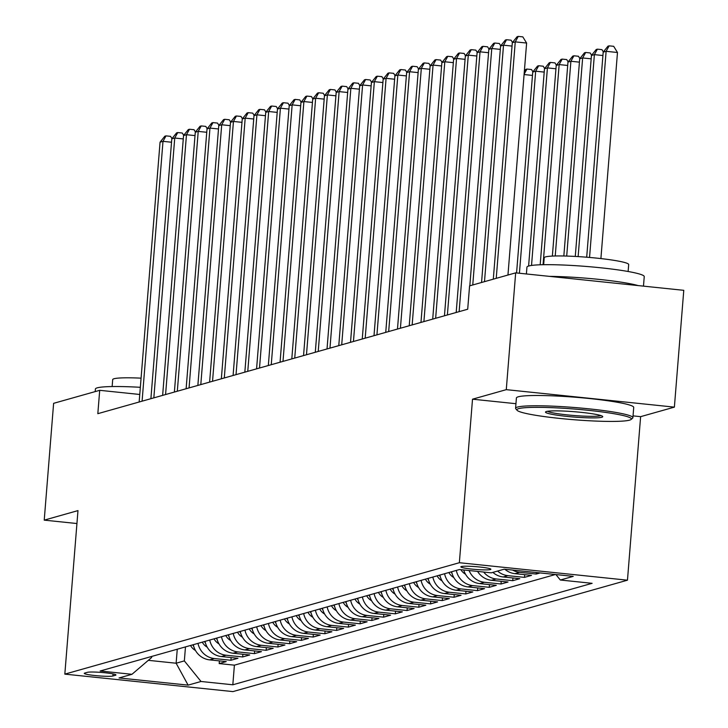 <?xml version="1.0" encoding="UTF-8"?>
<svg xmlns="http://www.w3.org/2000/svg" width="728" height="728" viewBox="0 0 728 728"><rect width="100%" height="100%" fill="white"/><g stroke="black" fill="none" stroke-linecap="round" stroke-linejoin="round"><path stroke-width="1.09" d="M461.325 566.548A15.061 1.401 -175.4 0 0 460.851 566.848A15.061 1.401 -175.4 0 0 473.91 569.296A15.061 1.401 -175.4 0 0 490.399 569.569A15.061 1.401 -175.4 0 0 490.881 569.269A15.061 1.401 -175.4 0 0 477.814 566.821A15.061 1.401 -175.4 0 0 461.325 566.548M633.042 415.879L640.622 416.662L674.383 407.134L683.774 290.326L515.67 272.854L469.587 285.867L467.704 309.227L97.825 413.677L99.709 390.317L53.617 403.33L44.226 520.138L76.941 523.532M640.622 416.662L627.463 580.189L232.924 691.6L64.828 674.128L459.359 562.717L627.463 580.189M193.302 644.69A18.828 18.191 74.2 0 0 209.646 659.868L226.226 661.588L219.183 663.581L219.401 660.878M197.998 643.37A18.828 18.191 74.2 0 0 214.341 658.54L230.922 660.26L231.14 657.566M230.922 660.26L237.965 658.276L221.385 656.547A18.828 18.191 74.2 0 1 205.041 641.377M216.78 638.065A18.828 18.191 74.2 0 0 233.124 653.234L249.713 654.954L242.661 656.947L242.879 654.245M228.528 634.743A18.828 18.191 74.2 0 0 244.872 649.922L261.452 651.642L254.409 653.635L254.627 650.932M240.267 631.431A18.828 18.191 74.2 0 0 256.611 646.601L273.191 648.33L266.148 650.313L266.366 647.62M252.006 628.109A18.828 18.191 74.2 0 0 268.35 643.288L284.939 645.008L277.896 647.001L278.105 644.298M263.754 624.797A18.828 18.191 74.2 0 0 280.098 639.967L296.678 641.696L289.635 643.689L289.853 640.986M275.493 621.485A18.828 18.191 74.2 0 0 291.837 636.654L308.417 638.383L301.374 640.367L301.592 637.673M287.232 618.163A18.828 18.191 74.2 0 0 303.576 633.342L320.165 635.062L313.122 637.055L313.331 634.352M298.981 614.851A18.828 18.191 74.2 0 0 315.324 630.02L331.904 631.749L324.861 633.733L325.079 631.04M310.719 611.538A18.828 18.191 74.2 0 0 327.063 626.708L343.643 628.428L336.6 630.421L336.818 627.718M322.459 608.217A18.828 18.191 74.2 0 0 338.802 623.395L355.391 625.115L348.348 627.108L348.557 624.406M334.207 604.904A18.828 18.191 74.2 0 0 350.55 620.074L367.13 621.803L360.087 623.787L360.305 621.093M345.946 601.583A18.828 18.191 74.2 0 0 362.289 616.762L378.869 618.481L371.826 620.474L372.044 617.772M357.685 598.27A18.828 18.191 74.2 0 0 374.037 613.44L390.618 615.169L383.574 617.162L383.783 614.459M369.433 594.958A18.828 18.191 74.2 0 0 385.776 610.128L402.356 611.857L395.313 613.841L395.531 611.147M381.172 591.636A18.828 18.191 74.2 0 0 397.515 606.815L414.105 608.535L407.052 610.528L407.271 607.825M392.911 588.324A18.828 18.191 74.2 0 0 409.263 603.494L425.844 605.223L418.8 607.207L419.019 604.513M404.659 585.012A18.828 18.191 74.2 0 0 421.002 600.181L437.583 601.901L430.539 603.894L430.758 601.192M416.398 581.69A18.828 18.191 74.2 0 0 432.741 596.869L449.331 598.589L442.278 600.582L442.497 597.879M428.137 578.378A18.828 18.191 74.2 0 0 444.49 593.548L461.07 595.277L454.026 597.26L454.245 594.567M439.885 575.056A18.828 18.191 74.2 0 0 456.229 590.235L472.809 591.955L465.765 593.948L465.984 591.245M451.624 571.744A18.828 18.191 74.2 0 0 467.968 586.914L484.557 588.643L477.504 590.635L477.723 587.933M463.763 570.033A12.476 12.048 74.2 0 1 463.718 569.969A18.828 18.191 74.2 0 0 479.716 583.601L496.296 585.33L489.252 587.314L489.471 584.62M477.586 571.416A18.828 18.191 74.2 0 0 491.455 580.289L508.035 582.009L500.991 584.002L501.21 581.299M492.892 572.381A18.828 18.191 74.2 0 0 503.194 576.967L519.783 578.696L512.73 580.68L512.949 577.986M504.868 569.26A18.828 18.191 74.2 0 0 514.942 573.655L531.522 575.375L524.479 577.368L524.697 574.665M540.185 572.927L536.217 574.055L536.345 572.527M112.904 675.994L115.488 675.265A14.596 1.356 -175.4 0 0 115.952 674.974A14.596 1.356 -175.4 0 0 103.294 672.599A14.596 1.356 -175.4 0 0 87.324 672.335L84.739 673.063A14.596 1.356 -175.4 0 0 84.275 673.364A14.596 1.356 -175.4 0 0 96.933 675.73A14.596 1.356 -175.4 0 0 112.904 675.994L113.077 673.919M177.259 649.221L176.131 663.226L184.348 660.897L201.019 681.481L232.823 684.784L592.128 583.319L560.332 580.016L573.245 576.367L504.185 569.187L491.273 572.836L459.468 569.533L100.155 670.998L131.959 674.301L151.633 657.502L151.724 656.429M201.019 681.481L188.106 685.13L119.046 677.95L131.959 674.301M219.183 663.581L234.398 665.165L555.409 574.51M536.217 574.055L519.637 572.326A18.828 18.191 -105.8 0 1 512.576 570.06M524.479 577.368L507.889 575.648A18.828 18.191 -105.8 0 1 497.597 571.052M512.73 580.68L496.15 578.96A18.828 18.191 -105.8 0 1 483.656 572.044M500.991 584.002L484.411 582.273A18.828 18.191 -105.8 0 1 469.096 570.534M489.252 587.314L472.663 585.594A18.828 18.191 -105.8 0 1 456.32 570.415M477.504 590.635L460.924 588.907A18.828 18.191 -105.8 0 1 444.581 573.737M465.765 593.948L449.185 592.219A18.828 18.191 -105.8 0 1 432.841 577.049M454.026 597.26L437.437 595.54A18.828 18.191 -105.8 0 1 421.093 580.362M442.278 600.582L425.698 598.853A18.828 18.191 -105.8 0 1 409.354 583.683M430.539 603.894L413.959 602.174A18.828 18.191 -105.8 0 1 397.615 586.995M418.8 607.207L402.211 605.487A18.828 18.191 -105.8 0 1 385.867 590.317M407.052 610.528L390.472 608.799A18.828 18.191 -105.8 0 1 374.128 593.629M395.313 613.841L378.733 612.121A18.828 18.191 -105.8 0 1 362.389 596.942M383.574 617.162L366.985 615.433A18.828 18.191 -105.8 0 1 350.641 600.263M371.826 620.474L355.246 618.745A18.828 18.191 -105.8 0 1 338.902 603.576M360.087 623.787L343.507 622.067A18.828 18.191 -105.8 0 1 327.154 606.888M348.348 627.108L331.759 625.379A18.828 18.191 -105.8 0 1 315.415 610.21M336.6 630.421L320.02 628.701A18.828 18.191 -105.8 0 1 303.676 613.522M324.861 633.733L308.281 632.013A18.828 18.191 -105.8 0 1 291.928 616.844M313.122 637.055L296.533 635.326A18.828 18.191 -105.8 0 1 280.189 620.156M301.374 640.367L284.794 638.647A18.828 18.191 -105.8 0 1 268.45 623.468M289.635 643.689L273.055 641.96A18.828 18.191 -105.8 0 1 256.702 626.79M277.896 647.001L261.306 645.272A18.828 18.191 -105.8 0 1 244.963 630.102M266.148 650.313L249.567 648.593A18.828 18.191 -105.8 0 1 233.224 633.415M254.409 653.635L237.819 651.906A18.828 18.191 -105.8 0 1 221.476 636.736M242.661 656.947L226.08 655.227A18.828 18.191 -105.8 0 1 209.737 640.048M185.476 646.901L184.348 660.897M674.383 407.134L506.279 389.653L515.67 272.854M506.279 389.653L472.518 399.19L459.359 562.717M64.828 674.128L77.978 510.601L44.226 520.138M139.758 394.476L99.709 390.317M148.321 660.332L176.131 663.226L188.106 685.13M234.398 665.165L232.823 684.784M560.332 580.016L555.91 574.565M472.518 399.19L515.943 403.703M171.535 142.233L162.999 141.341L142.087 401.174M160.06 142.178L164.837 136.209L166.011 135.872L162.999 141.341L160.06 142.178L139.157 402.011M166.011 135.872L170.552 136.345L171.972 138.648M195.477 650.486A12.476 12.048 -105.8 0 1 190.545 645.472M192.774 644.844A12.476 12.048 74.2 0 0 193.694 646.3M95.204 391.591L95.404 389.025A58.85 5.469 4.6 0 1 97.27 387.833A58.85 5.469 4.6 0 1 140.34 387.305M112.139 386.559L112.694 379.597A42.37 3.94 4.6 0 1 114.041 378.742A42.37 3.94 4.6 0 1 141.077 378.16M518.691 408.626A57.43 5.342 -175.4 0 0 517.089 410.292A57.43 5.342 -175.4 0 0 569.351 419.346A57.43 5.342 -175.4 0 0 629.556 420.147A57.43 5.342 -175.4 0 0 631.085 419.464A57.43 5.342 -175.4 0 0 584.202 409.909A57.43 5.342 -175.4 0 0 518.691 408.626M517.089 410.292L515.797 408.79A58.85 5.469 4.6 0 1 515.579 408.262A58.85 5.469 4.6 0 1 517.444 407.079A58.85 5.469 4.6 0 1 581.854 408.144A58.85 5.469 4.6 0 1 632.896 417.699A58.85 5.469 4.6 0 1 632.596 418.191L631.085 419.464M546.41 411.502A28.72 2.666 4.6 0 1 576.512 411.902A28.72 2.666 4.6 0 1 602.638 416.425A28.72 2.666 4.6 0 1 601.838 417.262A28.72 2.666 4.6 0 1 569.087 416.616A28.72 2.666 4.6 0 1 545.645 411.839A28.72 2.666 4.6 0 1 546.41 411.502M547.429 411.284A27.3 2.539 -175.4 0 0 573.173 415.442A27.3 2.539 -175.4 0 0 600.591 415.724A27.3 2.539 -175.4 0 0 600.964 415.597M526.39 273.965L526.935 267.167A58.85 5.469 4.6 0 1 528.801 265.984A58.85 5.469 4.6 0 1 593.202 267.049A58.85 5.469 4.6 0 1 644.244 276.604L643.479 286.14M543.661 264.701L544.216 257.739A42.37 3.94 4.6 0 1 545.563 256.884A42.37 3.94 4.6 0 1 591.937 257.657A42.37 3.94 4.6 0 1 628.683 264.537L628.128 271.499M515.579 408.262L516.407 397.989A58.85 5.469 4.6 0 1 518.272 396.796A58.85 5.469 4.6 0 1 582.682 397.87A58.85 5.469 4.6 0 1 633.715 407.425L632.896 417.699M549.467 276.367A58.85 5.469 4.6 0 1 638.165 285.585M183.274 138.921L174.738 138.029L153.836 397.861M171.799 138.857L176.576 132.887L177.75 132.56L174.738 138.029L171.799 138.857L150.896 398.689M177.75 132.56L182.3 133.033L183.711 135.335M195.013 135.599L186.477 134.716L165.575 394.549M183.547 135.544L188.325 129.575L189.498 129.247L186.477 134.716L183.547 135.544L162.635 395.377M189.498 129.247L194.039 129.711L195.459 132.014M206.761 132.287L198.225 131.395L177.314 391.227M195.286 132.223L200.064 126.263L201.237 125.926L198.225 131.395L195.286 132.223L174.383 392.055M201.237 125.926L205.778 126.399L207.198 128.701M218.5 128.965L209.964 128.083L189.062 387.915M207.025 128.911L211.803 122.941L212.976 122.613L209.964 128.083L207.025 128.911L186.122 388.743M212.976 122.613L217.526 123.087L218.937 125.389M207.216 647.165A12.476 12.048 -105.8 0 1 202.284 642.151M204.513 641.523A12.476 12.048 74.2 0 0 205.433 642.979M218.955 643.852A12.476 12.048 -105.8 0 1 214.032 638.838M216.262 638.21A12.476 12.048 74.2 0 0 217.181 639.666M230.703 640.54A12.476 12.048 -105.8 0 1 225.771 635.526M228.001 634.889A12.476 12.048 74.2 0 0 228.92 636.345M242.442 637.218A12.476 12.048 -105.8 0 1 237.51 632.204M239.739 631.576A12.476 12.048 74.2 0 0 240.659 633.032M230.239 125.653L221.703 124.77L200.801 384.602M218.773 125.598L223.551 119.629L224.725 119.292L221.703 124.77L218.773 125.598L197.861 385.431M224.725 119.292L229.265 119.765L230.685 122.067M254.181 633.906A12.476 12.048 -105.8 0 1 249.258 628.892M251.488 628.264A12.476 12.048 74.2 0 0 252.407 629.72M241.987 122.34L233.451 121.449L212.54 381.281M230.512 122.277L235.29 116.307L236.464 115.98L233.451 121.449L230.512 122.277L209.609 382.109M236.464 115.98L241.004 116.453L242.424 118.755M265.929 630.594A12.476 12.048 -105.8 0 1 260.997 625.58M263.227 624.942A12.476 12.048 74.2 0 0 264.146 626.399M253.726 119.019L245.19 118.136L224.288 377.969M242.251 118.964L247.029 112.995L248.203 112.667L245.19 118.136L242.251 118.964L221.348 378.797M248.203 112.667L252.752 113.14L254.163 115.443M277.668 627.272A12.476 12.048 -105.8 0 1 272.736 622.258M274.966 621.63A12.476 12.048 74.2 0 0 275.894 623.086M265.465 115.707L256.929 114.815L236.027 374.647M253.999 115.652L258.777 109.682L259.951 109.346L256.929 114.815L253.999 115.652L233.087 375.484M259.951 109.346L264.491 109.819L265.911 112.121M289.407 623.96A12.476 12.048 -105.8 0 1 284.484 618.946M286.714 618.318A12.476 12.048 74.2 0 0 287.633 619.774M277.213 112.394L268.678 111.502L247.766 371.335M265.738 112.33L270.516 106.361L271.69 106.033L268.678 111.502L265.738 112.33L244.836 372.163M271.69 106.033L276.231 106.506L277.65 108.809M301.155 620.638A12.476 12.048 -105.8 0 1 296.223 615.624M298.453 614.996A12.476 12.048 74.2 0 0 299.372 616.452M288.952 109.073L280.416 108.19L259.514 368.022M277.477 109.018L282.255 103.048L283.429 102.721L280.416 108.19L277.477 109.018L256.575 368.85M283.429 102.721L287.979 103.185L289.389 105.487M312.894 617.326A12.476 12.048 -105.8 0 1 307.962 612.312M310.192 611.684A12.476 12.048 74.2 0 0 311.12 613.14M300.691 105.76L292.156 104.868L271.253 364.701M289.225 105.697L294.003 99.736L295.177 99.399L292.156 104.868L289.225 105.697L268.323 365.529M295.177 99.399L299.718 99.873L301.137 102.175M324.633 614.013A12.476 12.048 -105.8 0 1 319.71 608.999M321.94 608.362A12.476 12.048 74.2 0 0 322.859 609.818M312.439 102.439L303.904 101.556L282.992 361.388M300.964 102.384L305.742 96.415L306.916 96.087L303.904 101.556L300.964 102.384L280.062 362.216M306.916 96.087L311.457 96.56L312.876 98.862M336.382 610.692A12.476 12.048 -105.8 0 1 331.449 605.678M333.679 605.05A12.476 12.048 74.2 0 0 334.598 606.506M324.178 99.126L315.643 98.244L294.74 358.076M312.712 99.072L317.481 93.102L318.655 92.765L315.643 98.244L312.712 99.072L291.801 358.904M318.655 92.765L323.205 93.239L324.615 95.541M348.121 607.38A12.476 12.048 -105.8 0 1 343.188 602.365M345.427 601.738A12.476 12.048 74.2 0 0 346.346 603.194M335.917 95.814L327.382 94.922L306.479 354.754M324.451 95.75L329.229 89.781L330.403 89.453L327.382 94.922L324.451 95.75L303.549 355.583M330.403 89.453L334.944 89.926L336.363 92.228M359.86 604.067A12.476 12.048 -105.8 0 1 354.936 599.053M357.166 598.416A12.476 12.048 74.2 0 0 358.085 599.872M347.666 92.492L339.13 91.61L318.218 351.442M336.19 92.438L340.968 86.468L342.142 86.141L339.13 91.61L336.19 92.438L315.288 352.27M342.142 86.141L346.683 86.614L348.102 88.916M371.608 600.746A12.476 12.048 -105.8 0 1 366.675 595.731M368.905 595.104A12.476 12.048 74.2 0 0 369.824 596.56M359.404 89.18L350.869 88.288L329.966 348.121M347.939 89.125L352.707 83.156L353.89 82.819L350.869 88.288L347.939 89.125L327.027 348.958M353.89 82.819L358.431 83.292L359.841 85.595M383.347 597.433A12.476 12.048 -105.8 0 1 378.414 592.419M380.653 591.791A12.476 12.048 74.2 0 0 381.572 593.247M371.144 85.868L362.608 84.976L341.705 344.808M359.678 85.804L364.455 79.834L365.629 79.507L362.608 84.976L359.678 85.804L338.775 345.636M365.629 79.507L370.17 79.98L371.589 82.282M395.086 594.112A12.476 12.048 -105.8 0 1 390.163 589.098M392.392 588.47A12.476 12.048 74.2 0 0 393.311 589.926M382.892 82.546L374.356 81.663L353.453 341.496M371.416 82.492L376.194 76.522L377.368 76.194L374.356 81.663L371.416 82.492L350.514 342.324M377.368 76.194L381.909 76.658L383.328 78.961M406.834 590.799A12.476 12.048 -105.8 0 1 401.901 585.785M404.131 585.157A12.476 12.048 74.2 0 0 405.05 586.613M394.631 79.234L386.095 78.342L365.192 338.174M383.165 79.17L387.942 73.21L389.116 72.873L386.095 78.342L383.165 79.17L362.253 339.002M389.116 72.873L393.657 73.346L395.067 75.648M418.573 587.487A12.476 12.048 -105.8 0 1 413.641 582.473M415.879 581.836A12.476 12.048 74.2 0 0 416.798 583.292M406.37 75.912L397.843 75.029L376.931 334.862M394.904 75.858L399.681 69.888L400.855 69.56L397.843 75.029L394.904 75.858L374.001 335.69M400.855 69.56L405.396 70.034L406.816 72.336M430.321 584.165A12.476 12.048 -105.8 0 1 425.389 579.151M427.618 578.523A12.476 12.048 74.2 0 0 428.537 579.979M418.118 72.6L409.582 71.717L388.679 331.549M406.643 72.545L411.42 66.576L412.594 66.239L409.582 71.717L406.643 72.545L385.74 332.377M412.594 66.239L417.144 66.712L418.555 69.014M442.06 580.853A12.476 12.048 -105.8 0 1 437.128 575.839M439.357 575.211A12.476 12.048 74.2 0 0 440.276 576.667M429.857 69.287L421.321 68.396L400.418 328.228M418.391 69.224L423.168 63.254L424.342 62.927L421.321 68.396L418.391 69.224L397.479 329.056M424.342 62.927L428.883 63.4L430.294 65.702M453.799 577.541A12.476 12.048 -105.8 0 1 448.867 572.527M451.105 571.89A12.476 12.048 74.2 0 0 452.024 573.346M441.596 65.966L433.069 65.083L412.157 324.916M430.13 65.911L434.907 59.942L436.081 59.614L433.069 65.083L430.13 65.911L409.227 325.744M436.081 59.614L440.622 60.087L442.042 62.39M465.547 574.219A12.476 12.048 -105.8 0 1 460.879 569.678M532.468 75.412L524.087 74.547M524.36 71.153L525.771 69.388L526.945 69.06L531.495 69.524L532.905 71.826M526.945 69.06L524.115 74.201M453.344 62.653L444.808 61.762L423.905 321.594M441.869 62.599L446.646 56.629L447.82 56.293L444.808 61.762L441.869 62.599L420.966 322.431M447.82 56.293L452.37 56.766L453.781 59.068M519.419 273.246L535.672 71.207L532.741 72.045L516.571 272.945M544.207 72.099L535.672 71.207L538.693 65.738L543.234 66.212L544.644 68.514M532.741 72.045L537.519 66.075L538.693 65.738M465.083 59.341L456.547 58.449L435.644 318.282M453.617 59.277L458.394 53.308L459.568 52.98L456.547 58.449L453.617 59.277L432.705 319.11M459.568 52.98L464.109 53.453L465.52 55.756M476.831 56.02L468.295 55.137L447.383 314.969M465.356 55.965L470.133 49.995L471.307 49.668L468.295 55.137L465.356 55.965L444.453 315.797M471.307 49.668L475.848 50.132L477.268 52.434M488.57 52.707L480.034 51.815L459.131 311.648M477.095 52.644L481.872 46.683L483.046 46.346L480.034 51.815L477.095 52.644L456.192 312.476M483.046 46.346L487.596 46.82L489.007 49.122M531.522 265.438L547.42 67.895L544.48 68.723L528.601 266.039M555.955 68.787L547.42 67.895L550.432 62.426L554.973 62.899L556.392 65.202M544.48 68.723L549.258 62.754L550.432 62.426M543.052 264.71L559.159 64.583L556.219 65.411L540.185 264.783M567.694 65.465L559.159 64.583L562.171 59.105L566.721 59.578L568.131 61.88M556.219 65.411L560.997 59.441L562.171 59.105M555.236 255.983L570.898 61.261L567.967 62.089L552.361 256.083M579.433 62.153L570.898 61.261L573.919 55.792L578.46 56.265L579.87 58.568M567.967 62.089L572.745 56.129L573.919 55.792M500.309 49.386L491.773 48.503L472.754 284.976M488.843 49.331L493.62 43.361L494.794 43.034L491.773 48.503L488.843 49.331L469.815 285.804M494.794 43.034L499.335 43.507L500.746 45.809M566.702 256.065L582.646 57.949L579.706 58.777L563.836 255.992M591.182 58.832L582.646 57.949L585.658 52.48L590.199 52.953L591.618 55.255M579.706 58.777L584.484 52.807L585.658 52.48M512.057 46.073L503.521 45.191L484.493 281.654M500.582 46.019L505.359 40.049L506.533 39.712L503.521 45.191L500.582 46.019L481.554 282.491M506.533 39.712L511.074 40.186L512.494 42.488M578.132 256.602L594.385 54.636L591.445 55.465L575.275 256.438M602.92 55.519L594.385 54.636L597.397 49.158L601.947 49.631L603.357 51.934M591.445 55.465L596.223 49.495L597.397 49.158M507.953 275.029L526.617 43.052L515.26 41.869L496.232 278.342M512.321 42.697L517.098 36.728L518.272 36.4L515.26 41.869L512.321 42.697L493.302 279.17M518.272 36.4L522.822 36.873L526.617 43.052M600.9 258.577L617.481 52.498L606.124 51.315L603.194 52.143L586.695 257.202M589.543 257.439L606.124 51.315L609.145 45.846L613.686 46.319L617.481 52.498M603.194 52.143L607.971 46.173L609.145 45.846M214.341 658.54L209.646 659.868M519.637 572.326L514.942 573.655M507.889 575.648L503.194 576.967M496.15 578.96L491.455 580.289M484.411 582.273L479.716 583.601M472.663 585.594L467.968 586.914M460.924 588.907L456.229 590.235M449.185 592.219L444.49 593.548M437.437 595.54L432.741 596.869M425.698 598.853L421.002 600.181M413.959 602.174L409.263 603.494M402.211 605.487L397.515 606.815M390.472 608.799L385.776 610.128M378.733 612.121L374.037 613.44M366.985 615.433L362.289 616.762M355.246 618.745L350.55 620.074M343.507 622.067L338.802 623.395M331.759 625.379L327.063 626.708M320.02 628.701L315.324 630.02M308.281 632.013L303.576 633.342M296.533 635.326L291.837 636.654M284.794 638.647L280.098 639.967M273.055 641.96L268.35 643.288M261.306 645.272L256.611 646.601M249.567 648.593L244.872 649.922M237.819 651.906L233.124 653.234M226.08 655.227L221.385 656.547M115.543 674.61L115.488 675.265"/></g></svg>
